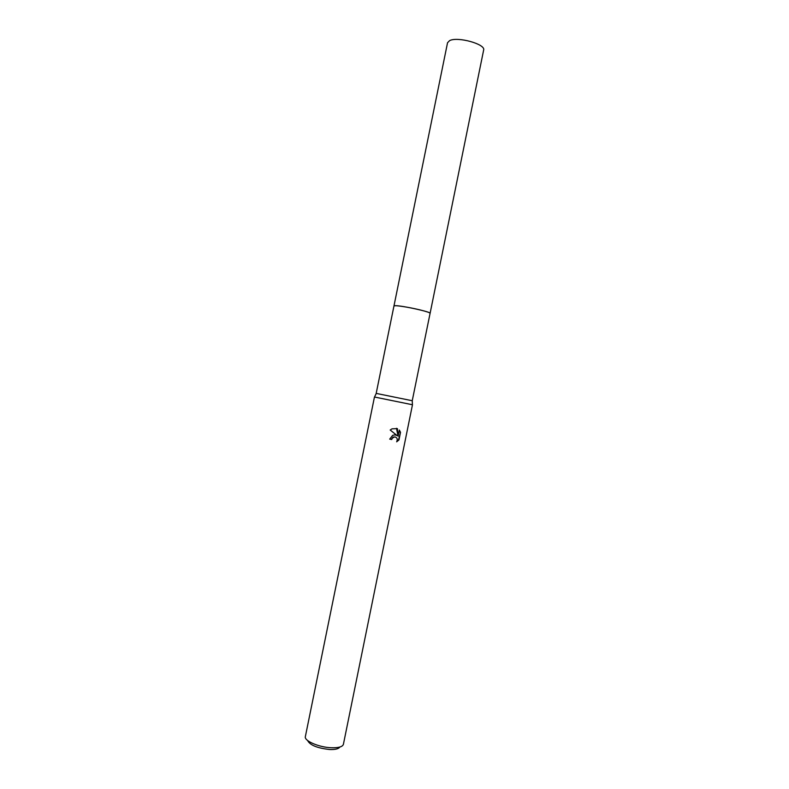 <?xml version="1.0" encoding="UTF-8"?>
<svg xmlns="http://www.w3.org/2000/svg" width="789" height="789" viewBox="0 0 789 789"><rect width="100%" height="100%" fill="white"/><g stroke="black" fill="none" stroke-linecap="round" stroke-linejoin="round"><path stroke-width="1.18" d="M412.243 400.733L376.185 393.395L393.967 305.945L395.634 305.688C402.666 305.668 431.455 312.04 430.104 313.302L430.084 313.341C430.064 312.7 426.701 311.556 419.995 309.899C408.534 307.079 393.346 304.81 393.977 305.984C393.652 304.86 408.682 307.128 419.985 309.909C426.553 311.527 429.916 312.661 430.094 313.312L412.243 400.733L412.42 404.718M376.245 393.415L374.519 397.025L412.42 404.737M395.003 434.857L397.104 435.548L390.18 430.025L392.044 428.831L397.419 428.624L398.09 436.209L399.342 430.044L400.516 432.323L398.978 439.927L396.67 441.82C397.853 439.049 397.153 437.402 394.579 436.899L392.311 438.171L391.709 439.512L389.707 439.128L392.675 435.341L395.003 434.857M305.373 736.551L305.363 736.581C303.923 740.812 318.914 747.341 331.341 747.745C338.56 747.952 342.584 746.808 343.402 744.323L343.412 744.293M307.611 740.506C309.929 745.161 317.286 748.169 329.703 749.511C335.286 749.688 338.649 748.869 339.803 747.055M389.717 439.088L391.305 439.394L393.07 437.076L395.24 436.948M396.966 441.298L398.544 439.798L400.516 432.323M395.762 434.956L397.104 435.548M400.092 432.204L399.273 430.39M398.09 436.209L396.472 428.309M393.967 305.945L447.541 42.744L449.572 40.653C457.482 36.264 485.925 44.194 483.637 50.082L430.104 313.302M412.479 404.737L343.402 744.323M374.459 397.005L305.363 736.581"/></g></svg>
